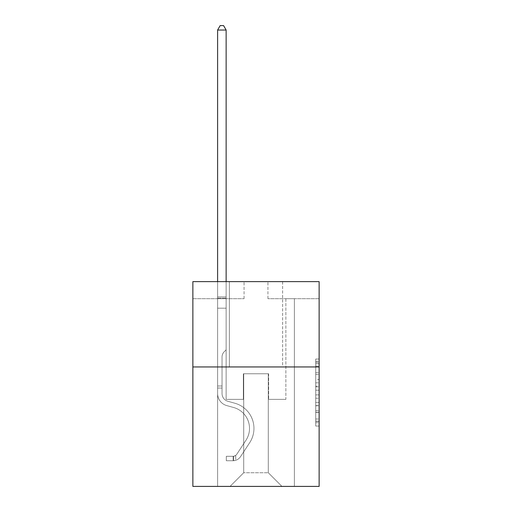 <?xml version="1.0" encoding="UTF-8"?>
<svg xmlns="http://www.w3.org/2000/svg" width="512" height="512" viewBox="0 0 512 512"><rect width="100%" height="100%" fill="white"/><g stroke="black" fill="none" stroke-linecap="round" stroke-linejoin="round"><path stroke-width="0.38" stroke-dasharray="2.56 1.92" d="M315.725 379.482L315.725 390.202L319.136 390.202L319.136 422.694L319.136 362.4L319.136 390.202L315.725 390.202L315.725 361.395L315.725 426.048L315.725 359.046L315.725 421.357L319.136 421.357L315.725 421.357L319.136 421.357L315.725 421.357L315.725 410.637L315.725 426.048L319.136 426.048L319.136 359.046L319.136 421.19L319.136 394.893L315.725 394.893L319.136 394.893L319.136 410.637L319.136 363.738L315.725 363.738L319.136 363.738L319.136 426.048L319.136 362.4L319.136 426.048L315.725 426.048L315.725 359.046L319.136 359.046L319.136 362.4L319.136 359.046L319.136 362.4L319.136 359.046L319.136 361.395L319.136 359.046L315.725 359.046L315.725 363.738L319.136 363.738L315.725 363.738L315.725 379.482L319.136 379.482M282.618 281.632L282.618 366.95L229.382 366.95L282.618 366.95L229.382 366.95L282.618 366.95L282.618 281.632L229.382 281.632L229.382 366.95L229.382 281.632L282.618 281.632M319.136 386.182L319.136 382.835L319.136 386.182L315.725 386.182L315.725 372.698L315.725 412.397L315.725 402.432L319.136 402.432L315.725 402.432L315.725 426.048L319.136 426.048L315.725 426.048L319.136 426.048L315.725 426.048L315.725 359.046L319.136 359.046L315.725 359.046L319.136 359.046L315.725 359.046L315.725 386.182L319.136 386.182M319.136 366.95L319.136 486.4L192.864 486.4L192.864 366.95L319.136 366.95L319.136 281.632L267.942 281.632L319.136 281.632L319.136 298.694L319.136 281.632L192.864 281.632L244.058 281.632L192.864 281.632L192.864 366.95L319.136 366.95L192.864 366.95M217.606 486.4L294.394 486.4L294.394 298.694L285.862 298.694L294.394 298.694L285.862 298.694L294.394 298.694L285.862 298.694L294.394 298.694L285.862 298.694L294.394 298.694L285.862 298.694L294.394 298.694L285.862 298.694L294.394 298.694L285.862 298.694L294.394 298.694L285.862 298.694L294.394 298.694L285.862 298.694L294.394 298.694L285.862 298.694L294.394 298.694L285.862 298.694L294.394 298.694L285.862 298.694L294.394 298.694L285.862 298.694L294.394 298.694L285.862 298.694L294.394 298.694L294.394 486.4L294.394 298.694L294.394 486.4L294.394 298.694L294.394 486.4L294.394 298.694L294.394 486.4L294.394 298.694L294.394 486.4L294.394 298.694L294.394 486.4L294.394 298.694L294.394 486.4L294.394 298.694L294.394 486.4L294.394 298.694L294.394 486.4L294.394 298.694L294.394 486.4L294.394 298.694L294.394 486.4L294.394 298.694L294.394 486.4L294.394 298.694L294.394 486.4L294.394 298.694L294.394 486.4L217.606 486.4L230.061 486.4L217.606 486.4L230.061 486.4L217.606 486.4L230.061 486.4L217.606 486.4L230.061 486.4L217.606 486.4L230.061 486.4L217.606 486.4L230.061 486.4L217.606 486.4L230.061 486.4L217.606 486.4L230.061 486.4L217.606 486.4L230.061 486.4L217.606 486.4L230.061 486.4L217.606 486.4L230.061 486.4L217.606 486.4L230.061 486.4L217.606 486.4L230.061 486.4L217.606 486.4L217.606 298.694L226.138 298.694L217.606 298.694L226.138 298.694L217.606 298.694L226.138 298.694L217.606 298.694L226.138 298.694L217.606 298.694L226.138 298.694L217.606 298.694L226.138 298.694L217.606 298.694L226.138 298.694L217.606 298.694L226.138 298.694L217.606 298.694L226.138 298.694L217.606 298.694L226.138 298.694L217.606 298.694L226.138 298.694L217.606 298.694L226.138 298.694L217.606 298.694L226.138 298.694L217.606 298.694L226.138 298.694L217.606 298.694L217.606 486.4M319.136 298.694L267.942 298.694L319.136 298.694M192.864 298.694L244.058 298.694L192.864 298.694L192.864 281.632L192.864 298.694M243.712 472.749L243.712 373.779L243.712 472.749L243.712 373.779L268.288 373.779L268.288 472.749L243.712 472.749L230.061 486.4L243.712 472.749L243.712 373.779L243.712 472.749L243.712 373.779L243.373 373.779L243.373 399.373L226.138 399.373L226.138 298.694L226.138 399.373L226.138 298.694L226.138 399.373L226.138 298.694L226.138 399.373L226.138 298.694L226.138 399.373L226.138 298.694L226.138 399.373L226.138 298.694L226.138 399.373L226.138 298.694L226.138 399.373L226.138 298.694L226.138 399.373L226.138 298.694L226.138 399.373L226.138 298.694L226.138 399.373L226.138 298.694L226.138 399.373L226.138 298.694L226.138 399.373L226.138 298.694L226.138 399.373L226.138 298.694L226.138 399.373L243.373 399.373L226.138 399.373L243.373 399.373L226.138 399.373L243.373 399.373L226.138 399.373L243.373 399.373L226.138 399.373L243.373 399.373L226.138 399.373L243.373 399.373L226.138 399.373L243.373 399.373L226.138 399.373L243.373 399.373L226.138 399.373L243.373 399.373L226.138 399.373L243.373 399.373L226.138 399.373L243.373 399.373L226.138 399.373L243.373 399.373L226.138 399.373L243.373 399.373L226.138 399.373L243.373 399.373L243.373 373.779L243.373 399.373L243.373 373.779L243.373 399.373L243.373 373.779L243.373 399.373L243.373 373.779L243.373 399.373L243.373 373.779L243.373 399.373L243.373 373.779L243.373 399.373L243.373 373.779L243.373 399.373L243.373 373.779L243.373 399.373L243.373 373.779L243.373 399.373L243.373 373.779L243.373 399.373L243.373 373.779L243.373 399.373L243.373 373.779L243.373 399.373L243.373 373.779L243.373 399.373L243.373 373.779L243.712 373.779L243.373 373.779L243.712 373.779L243.373 373.779L243.712 373.779L243.373 373.779L243.712 373.779L243.373 373.779L243.712 373.779L243.373 373.779L243.712 373.779L243.373 373.779L243.712 373.779L243.373 373.779L243.712 373.779L243.373 373.779L243.712 373.779L243.373 373.779L243.712 373.779L243.373 373.779L243.712 373.779L243.373 373.779L243.712 373.779L243.373 373.779L243.712 373.779L243.373 373.779L243.712 373.779L243.712 472.749L230.061 486.4L243.712 472.749L243.712 373.779L243.712 472.749L230.061 486.4L243.712 472.749L243.712 373.779L243.712 472.749L230.061 486.4L243.712 472.749L243.712 373.779L243.712 472.749L230.061 486.4L243.712 472.749L243.712 373.779L243.712 472.749L230.061 486.4L243.712 472.749L243.712 373.779L243.712 472.749L230.061 486.4L243.712 472.749L243.712 373.779L243.712 472.749L230.061 486.4L243.712 472.749L243.712 373.779L243.712 472.749L230.061 486.4L243.712 472.749L243.712 373.779L243.712 472.749L230.061 486.4L243.712 472.749L243.712 373.779L243.712 472.749L230.061 486.4L243.712 472.749L243.712 373.779L243.712 472.749L230.061 486.4L243.712 472.749L243.712 373.779L243.712 472.749L230.061 486.4L243.712 472.749L230.061 486.4L243.712 472.749L268.288 472.749L268.288 373.779L268.288 472.749L281.939 486.4L268.288 472.749L268.288 373.779L268.288 472.749L281.939 486.4L268.288 472.749L268.288 373.779L268.288 472.749L281.939 486.4L268.288 472.749L268.288 373.779L268.288 472.749L281.939 486.4L268.288 472.749L268.288 373.779L268.288 472.749L281.939 486.4L268.288 472.749L268.288 373.779L268.288 472.749L281.939 486.4L268.288 472.749L268.288 373.779L268.288 472.749L281.939 486.4L268.288 472.749L268.288 373.779L268.288 472.749L281.939 486.4L268.288 472.749L268.288 373.779L268.288 472.749L281.939 486.4L268.288 472.749L268.288 373.779L268.288 472.749L281.939 486.4L268.288 472.749L268.288 373.779L268.288 472.749L281.939 486.4L268.288 472.749L268.288 373.779L268.288 472.749L281.939 486.4L268.288 472.749L268.288 373.779L268.288 472.749L281.939 486.4L268.288 472.749L268.288 373.779L268.288 472.749L281.939 486.4L268.288 472.749L268.288 373.779L243.712 373.779L243.712 472.749L230.061 486.4L243.712 472.749M268.627 373.779L268.288 373.779L268.627 373.779L268.288 373.779L268.627 373.779L268.288 373.779L268.627 373.779L268.288 373.779L268.627 373.779L268.288 373.779L268.627 373.779L268.288 373.779L268.627 373.779L268.288 373.779L268.627 373.779L268.288 373.779L268.627 373.779L268.288 373.779L268.627 373.779L268.288 373.779L268.627 373.779L268.288 373.779L268.627 373.779L268.288 373.779L268.627 373.779L268.288 373.779L268.627 373.779L268.288 373.779L268.627 373.779L268.627 399.373L268.627 373.779M281.939 486.4L268.288 472.749L281.939 486.4M267.942 298.694L267.942 281.632L267.942 298.694M244.058 298.694L244.058 281.632L244.058 298.694M285.862 298.694L285.862 399.373L268.627 399.373L285.862 399.373L268.627 399.373L285.862 399.373L268.627 399.373L285.862 399.373L268.627 399.373L285.862 399.373L268.627 399.373L285.862 399.373L268.627 399.373L285.862 399.373L268.627 399.373L285.862 399.373L268.627 399.373L285.862 399.373L268.627 399.373L285.862 399.373L268.627 399.373L285.862 399.373L268.627 399.373L285.862 399.373L268.627 399.373L285.862 399.373L268.627 399.373L285.862 399.373L268.627 399.373L285.862 399.373L285.862 298.694M315.725 390.202L319.136 390.202L315.725 390.202M315.725 361.395L315.725 359.046L315.725 361.395L319.136 361.395L315.725 361.395M315.725 412.23L315.725 398.24L315.725 412.23L319.136 412.23L315.725 412.23M315.725 398.24L315.725 394.893L319.136 394.893L315.725 394.893L315.725 398.24L319.136 398.24L315.725 398.24M315.725 372.698L315.725 363.738L315.725 372.698L319.136 372.698L315.725 372.698M315.725 359.046L319.136 359.046L315.725 359.046L315.725 362.4L315.725 359.046L319.136 359.046M315.725 426.048L319.136 426.048L315.725 426.048L315.725 422.694L315.725 426.048M217.606 388.045L217.606 30.035L217.606 308.179L217.606 30.035L226.138 30.035L226.138 296.922L226.138 30.035L217.606 30.035L220.166 25.6L223.578 25.6L220.166 25.6L217.606 30.035L217.606 308.179L217.606 30.035L226.138 30.035L223.578 25.6L226.138 30.035L226.138 308.179L217.606 308.179L217.606 30.035L220.166 25.6L223.578 25.6L220.166 25.6L217.606 30.035L217.606 308.179L217.606 30.035L226.138 30.035L217.606 30.035L220.166 25.6L223.578 25.6L226.138 30.035L223.578 25.6L220.166 25.6L217.606 30.035L217.606 308.179L217.606 30.035L226.138 30.035L226.138 296.922L226.138 30.035L217.606 30.035L220.166 25.6L223.578 25.6L226.138 30.035L223.578 25.6L220.166 25.6L217.606 30.035L217.606 308.179L217.606 30.035L226.138 30.035L226.138 298.195L226.138 30.035L217.606 30.035L220.166 25.6L223.578 25.6L226.138 30.035L223.578 25.6L220.166 25.6L217.606 30.035L217.606 308.179L217.606 30.035L226.138 30.035L226.138 349.818L224.211 351.744A7.418 7.418 0 0 0 222.042 356.986A7.418 7.418 0 0 1 224.211 351.744L226.138 349.818L226.138 308.179L217.606 308.179L217.606 296.922L217.606 393.574A12.454 12.454 0 0 0 226.72 405.574A12.454 12.454 0 0 1 217.606 393.574L217.606 308.179L226.138 308.179L226.138 30.035L217.606 30.035L220.166 25.6L223.578 25.6L226.138 30.035L223.578 25.6L220.166 25.6L217.606 30.035L217.606 296.922L217.606 30.035L226.138 30.035L226.138 349.818L224.211 351.744A7.418 7.418 0 0 0 222.042 356.986A7.418 7.418 0 0 1 224.211 351.744L226.138 349.818L226.138 308.179L217.606 308.179L217.606 393.574A12.454 12.454 0 0 0 226.72 405.574A12.454 12.454 0 0 1 217.606 393.574L217.606 308.179L226.138 308.179L226.138 30.035L217.606 30.035L220.166 25.6L223.578 25.6L226.138 30.035L223.578 25.6L220.166 25.6L217.606 30.035L217.606 298.195L217.606 30.035L226.138 30.035L226.138 349.818L224.211 351.744A7.418 7.418 0 0 0 222.042 356.986A7.418 7.418 0 0 1 224.211 351.744L226.138 349.818L226.138 308.179L217.606 308.179L217.606 393.574A12.454 12.454 0 0 0 226.72 405.574A12.454 12.454 0 0 1 217.606 393.574L217.606 308.179L226.138 308.179L226.138 30.035L217.606 30.035L220.166 25.6L223.578 25.6L226.138 30.035L223.578 25.6L220.166 25.6L217.606 30.035L217.606 308.179L226.138 308.179L226.138 349.818L224.211 351.744A7.418 7.418 0 0 0 222.042 356.986A7.418 7.418 0 0 1 224.211 351.744L226.138 349.818L226.138 298.195L226.138 308.179L217.606 308.179L217.606 393.574A12.454 12.454 0 0 0 226.72 405.574L233.664 407.514L226.72 405.574A12.454 12.454 0 0 1 217.606 393.574L217.606 308.179L226.138 308.179L226.138 349.818L224.211 351.744A7.418 7.418 0 0 0 222.042 356.986A7.418 7.418 0 0 1 224.211 351.744L226.138 349.818L226.138 296.922L226.138 308.179L217.606 308.179L217.606 393.574A12.454 12.454 0 0 0 226.72 405.574A12.454 12.454 0 0 1 217.606 393.574L217.606 308.179L226.138 308.179L226.138 349.818L224.211 351.744A7.418 7.418 0 0 0 222.042 356.986A7.418 7.418 0 0 1 224.211 351.744L226.138 349.818L226.138 30.035L226.138 308.179L217.606 308.179L217.606 393.574A12.454 12.454 0 0 0 226.72 405.574A12.454 12.454 0 0 1 217.606 393.574L217.606 308.179L226.138 308.179L226.138 349.818L224.211 351.744A7.418 7.418 0 0 0 222.042 356.986A7.418 7.418 0 0 1 224.211 351.744L226.138 349.818L226.138 30.035L217.606 30.035L226.138 30.035L223.578 25.6L226.138 30.035L226.138 308.179L217.606 308.179L217.606 393.574A12.454 12.454 0 0 0 226.72 405.574L233.664 407.514L226.72 405.574A12.454 12.454 0 0 1 217.606 393.574L217.606 308.179L226.138 308.179L226.138 349.818L224.211 351.744A7.418 7.418 0 0 0 222.042 356.986A7.418 7.418 0 0 1 224.211 351.744L226.138 349.818L226.138 30.035L217.606 30.035L220.166 25.6L223.578 25.6L220.166 25.6L217.606 30.035L217.606 296.922L217.606 30.035L226.138 30.035L223.578 25.6L226.138 30.035L226.138 308.179L217.606 308.179L217.606 393.574A12.454 12.454 0 0 0 226.72 405.574A12.454 12.454 0 0 1 217.606 393.574L217.606 308.179L226.138 308.179L226.138 349.818L224.211 351.744A7.418 7.418 0 0 0 222.042 356.986A7.418 7.418 0 0 1 224.211 351.744L226.138 349.818L226.138 30.035L217.606 30.035L220.166 25.6L223.578 25.6L220.166 25.6L217.606 30.035L217.606 298.195L217.606 30.035L226.138 30.035L223.578 25.6L226.138 30.035L226.138 308.179L217.606 308.179L217.606 393.574A12.454 12.454 0 0 0 226.72 405.574A12.454 12.454 0 0 1 217.606 393.574L217.606 308.179L226.138 308.179L226.138 349.818L224.211 351.744A7.418 7.418 0 0 0 222.042 356.986A7.418 7.418 0 0 1 224.211 351.744L226.138 349.818L226.138 30.035L217.606 30.035L220.166 25.6L223.578 25.6L220.166 25.6L217.606 30.035L217.606 393.574A12.454 12.454 0 0 0 226.72 405.574L233.664 407.514A21.67 21.67 0 0 1 245.965 440.275A21.67 21.67 0 0 0 233.664 407.514L226.72 405.574A12.454 12.454 0 0 1 217.606 393.574L217.606 308.179L226.138 308.179L226.138 349.818L224.211 351.744A7.418 7.418 0 0 0 222.042 356.986A7.418 7.418 0 0 1 224.211 351.744L226.138 349.818L226.138 308.179L217.606 308.179L217.606 393.574A12.454 12.454 0 0 0 226.72 405.574A12.454 12.454 0 0 1 217.606 393.574L217.606 308.179L226.138 308.179L226.138 298.195L226.138 349.818L224.211 351.744A7.418 7.418 0 0 0 222.042 356.986A7.418 7.418 0 0 1 224.211 351.744L226.138 349.818L226.138 308.179L217.606 308.179L217.606 393.574A12.454 12.454 0 0 0 226.72 405.574A12.454 12.454 0 0 1 217.606 393.574L217.606 308.179L226.138 308.179L226.138 296.922L226.138 349.818L224.211 351.744A7.418 7.418 0 0 0 222.042 356.986A7.418 7.418 0 0 1 224.211 351.744L226.138 349.818L226.138 308.179L217.606 308.179L217.606 393.574A12.454 12.454 0 0 0 226.72 405.574L233.664 407.514L226.72 405.574A12.454 12.454 0 0 1 217.606 393.574L217.606 308.179L226.138 308.179L226.138 30.035L223.578 25.6L226.138 30.035L226.138 349.818L224.211 351.744A7.418 7.418 0 0 0 222.042 356.986A7.418 7.418 0 0 1 224.211 351.744L226.138 349.818L226.138 308.179L217.606 308.179L217.606 393.574L217.606 388.045L222.042 388.045L222.042 385.997L217.606 385.997L222.042 385.997L222.042 393.574L222.042 356.986L222.042 393.574A8.019 8.019 0 0 0 227.91 401.299A8.019 8.019 0 0 1 222.042 393.574L222.042 356.986L222.042 393.574L222.042 385.997L217.606 385.997L222.042 385.997L222.042 393.574A8.019 8.019 0 0 0 227.91 401.299A8.019 8.019 0 0 1 222.042 393.574L222.042 356.986L222.042 393.574A8.019 8.019 0 0 0 227.91 401.299A8.019 8.019 0 0 1 222.042 393.574L222.042 356.986L222.042 393.574L222.042 385.997L217.606 385.997L222.042 385.997L222.042 393.574A8.019 8.019 0 0 0 227.91 401.299L234.854 403.238L227.91 401.299A8.019 8.019 0 0 1 222.042 393.574L222.042 356.986L222.042 393.574A8.019 8.019 0 0 0 227.91 401.299A8.019 8.019 0 0 1 222.042 393.574L222.042 356.986L222.042 393.574L222.042 385.997L217.606 385.997L222.042 385.997L222.042 393.574A8.019 8.019 0 0 0 227.91 401.299A8.019 8.019 0 0 1 222.042 393.574L222.042 356.986L222.042 393.574A8.019 8.019 0 0 0 227.91 401.299L234.854 403.238L227.91 401.299A8.019 8.019 0 0 1 222.042 393.574L222.042 356.986L222.042 393.574L222.042 385.997L217.606 385.997L222.042 385.997L222.042 393.574A8.019 8.019 0 0 0 227.91 401.299A8.019 8.019 0 0 1 222.042 393.574L222.042 356.986L222.042 393.574A8.019 8.019 0 0 0 227.91 401.299A8.019 8.019 0 0 1 222.042 393.574L222.042 356.986L222.042 393.574L222.042 385.997L217.606 385.997L222.042 385.997L222.042 393.574A8.019 8.019 0 0 0 227.91 401.299L234.854 403.238L227.91 401.299A8.019 8.019 0 0 1 222.042 393.574L222.042 356.986L222.042 393.574A8.019 8.019 0 0 0 227.91 401.299A8.019 8.019 0 0 1 222.042 393.574L222.042 356.986L222.042 393.574L222.042 385.997L217.606 385.997L222.042 385.997L222.042 393.574A8.019 8.019 0 0 0 227.91 401.299A8.019 8.019 0 0 1 222.042 393.574L222.042 356.986L222.042 393.574A8.019 8.019 0 0 0 227.91 401.299L234.854 403.238A26.106 26.106 0 0 1 249.677 442.707A26.106 26.106 0 0 0 234.854 403.238L227.91 401.299A8.019 8.019 0 0 1 222.042 393.574L222.042 356.986L222.042 393.574L222.042 388.045L217.606 388.045M233.133 460.736A9.043 9.043 0 0 0 240.525 456.653L249.677 442.707A26.106 26.106 0 0 0 234.854 403.238L227.91 401.299A8.019 8.019 0 0 1 222.042 393.574A8.019 8.019 0 0 0 227.91 401.299A8.019 8.019 0 0 1 222.042 393.574A8.019 8.019 0 0 0 227.91 401.299L234.854 403.238L227.91 401.299A8.019 8.019 0 0 1 222.042 393.574A8.019 8.019 0 0 0 227.91 401.299L234.854 403.238A26.106 26.106 0 0 1 249.677 442.707A26.106 26.106 0 0 0 234.854 403.238L227.91 401.299A8.019 8.019 0 0 1 222.042 393.574A8.019 8.019 0 0 0 227.91 401.299A8.019 8.019 0 0 1 222.042 393.574A8.019 8.019 0 0 0 227.91 401.299L234.854 403.238L227.91 401.299A8.019 8.019 0 0 1 222.042 393.574A8.019 8.019 0 0 0 227.91 401.299L234.854 403.238L227.91 401.299A8.019 8.019 0 0 1 222.042 393.574A8.019 8.019 0 0 0 227.91 401.299A8.019 8.019 0 0 1 222.042 393.574A8.019 8.019 0 0 0 227.91 401.299L234.854 403.238A26.106 26.106 0 0 1 249.677 442.707L240.525 456.653L249.677 442.707A26.106 26.106 0 0 0 234.854 403.238L227.91 401.299A8.019 8.019 0 0 1 222.042 393.574A8.019 8.019 0 0 0 227.91 401.299L234.854 403.238L227.91 401.299A8.019 8.019 0 0 1 222.042 393.574A8.019 8.019 0 0 0 227.91 401.299A8.019 8.019 0 0 1 222.042 393.574A8.019 8.019 0 0 0 227.91 401.299L234.854 403.238L227.91 401.299A8.019 8.019 0 0 1 222.042 393.574A8.019 8.019 0 0 0 227.91 401.299L234.854 403.238A26.106 26.106 0 0 1 249.677 442.707A26.106 26.106 0 0 0 234.854 403.238L227.91 401.299A8.019 8.019 0 0 1 222.042 393.574A8.019 8.019 0 0 0 227.91 401.299A8.019 8.019 0 0 1 222.042 393.574A8.019 8.019 0 0 0 227.91 401.299L234.854 403.238L227.91 401.299A8.019 8.019 0 0 1 222.042 393.574A8.019 8.019 0 0 0 227.91 401.299L234.854 403.238A26.106 26.106 0 0 1 249.677 442.707A26.106 26.106 0 0 0 234.854 403.238L227.91 401.299L234.854 403.238A26.106 26.106 0 0 1 249.677 442.707L240.525 456.653L249.677 442.707A26.106 26.106 0 0 0 234.854 403.238L227.91 401.299L234.854 403.238A26.106 26.106 0 0 1 249.677 442.707A26.106 26.106 0 0 0 234.854 403.238L227.91 401.299L234.854 403.238A26.106 26.106 0 0 1 249.677 442.707A26.106 26.106 0 0 0 234.854 403.238L227.91 401.299L234.854 403.238A26.106 26.106 0 0 1 249.677 442.707L240.525 456.653A9.043 9.043 0 0 1 235.693 460.314A9.043 9.043 0 0 0 240.525 456.653L249.677 442.707A26.106 26.106 0 0 0 234.854 403.238L227.91 401.299L234.854 403.238A26.106 26.106 0 0 1 249.677 442.707A26.106 26.106 0 0 0 234.854 403.238L227.91 401.299L234.854 403.238A26.106 26.106 0 0 1 249.677 442.707A26.106 26.106 0 0 0 234.854 403.238L227.91 401.299L234.854 403.238A26.106 26.106 0 0 1 249.677 442.707L240.525 456.653L249.677 442.707A26.106 26.106 0 0 0 234.854 403.238L227.91 401.299L234.854 403.238A26.106 26.106 0 0 1 249.677 442.707A26.106 26.106 0 0 0 234.854 403.238L227.91 401.299L234.854 403.238A26.106 26.106 0 0 1 249.677 442.707A26.106 26.106 0 0 0 234.854 403.238A26.106 26.106 0 0 1 249.677 442.707L240.525 456.653L249.677 442.707A26.106 26.106 0 0 0 234.854 403.238A26.106 26.106 0 0 1 249.677 442.707L240.525 456.653A9.043 9.043 0 0 1 235.693 460.314C233.062 460.87 233.062 460.87 235.693 460.314C233.062 460.87 233.062 460.87 235.693 460.314A9.043 9.043 0 0 0 240.525 456.653L249.677 442.707A26.106 26.106 0 0 0 234.854 403.238A26.106 26.106 0 0 1 249.677 442.707A26.106 26.106 0 0 0 234.854 403.238A26.106 26.106 0 0 1 249.677 442.707L240.525 456.653L249.677 442.707A26.106 26.106 0 0 0 234.854 403.238A26.106 26.106 0 0 1 249.677 442.707L240.525 456.653L249.677 442.707A26.106 26.106 0 0 0 234.854 403.238A26.106 26.106 0 0 1 249.677 442.707A26.106 26.106 0 0 0 234.854 403.238A26.106 26.106 0 0 1 249.677 442.707L240.525 456.653A9.043 9.043 0 0 1 235.693 460.314C233.062 460.87 233.062 460.87 235.693 460.314C233.062 460.87 233.062 460.87 235.693 460.314A9.043 9.043 0 0 0 240.525 456.653L249.677 442.707A26.106 26.106 0 0 0 234.854 403.238A26.106 26.106 0 0 1 249.677 442.707L240.525 456.653L249.677 442.707A26.106 26.106 0 0 0 234.854 403.238A26.106 26.106 0 0 1 249.677 442.707A26.106 26.106 0 0 0 234.854 403.238A26.106 26.106 0 0 1 249.677 442.707L240.525 456.653L249.677 442.707A26.106 26.106 0 0 0 234.854 403.238A26.106 26.106 0 0 1 249.677 442.707L240.525 456.653A9.043 9.043 0 0 1 235.693 460.314C233.062 460.87 233.062 460.87 235.693 460.314C233.062 460.87 233.062 460.87 235.693 460.314A9.043 9.043 0 0 0 240.525 456.653L249.677 442.707A26.106 26.106 0 0 0 234.854 403.238A26.106 26.106 0 0 1 249.677 442.707A26.106 26.106 0 0 0 234.854 403.238A26.106 26.106 0 0 1 249.677 442.707L240.525 456.653L249.677 442.707A26.106 26.106 0 0 0 234.854 403.238A26.106 26.106 0 0 1 249.677 442.707L240.525 456.653A9.043 9.043 0 0 1 235.693 460.314C233.062 460.87 233.062 460.87 235.693 460.314C233.062 460.87 233.062 460.87 235.693 460.314A9.043 9.043 0 0 0 240.525 456.653L249.677 442.707L240.525 456.653A9.043 9.043 0 0 1 235.693 460.314C233.062 460.87 233.062 460.87 235.693 460.314C233.062 460.87 233.062 460.87 235.693 460.314A9.043 9.043 0 0 0 240.525 456.653L249.677 442.707L240.525 456.653A9.043 9.043 0 0 1 235.693 460.314C233.062 460.87 233.062 460.87 235.693 460.314C233.062 460.87 233.062 460.87 235.693 460.314A9.043 9.043 0 0 0 240.525 456.653L249.677 442.707L240.525 456.653A9.043 9.043 0 0 1 235.693 460.314C233.062 460.87 233.062 460.87 235.693 460.314C233.062 460.87 233.062 460.87 235.693 460.314A9.043 9.043 0 0 0 240.525 456.653L249.677 442.707L240.525 456.653A9.043 9.043 0 0 1 235.693 460.314C233.062 460.87 233.062 460.87 235.693 460.314C233.062 460.87 233.062 460.87 235.693 460.314A9.043 9.043 0 0 0 240.525 456.653L249.677 442.707L240.525 456.653A9.043 9.043 0 0 1 235.693 460.314C233.062 460.87 233.062 460.87 235.693 460.314C233.062 460.87 233.062 460.87 235.693 460.314A9.043 9.043 0 0 0 240.525 456.653L249.677 442.707L240.525 456.653A9.043 9.043 0 0 1 235.693 460.314C233.062 460.87 233.062 460.87 235.693 460.314C233.062 460.87 233.062 460.87 235.693 460.314A9.043 9.043 0 0 0 240.525 456.653L249.677 442.707L240.525 456.653A9.043 9.043 0 0 1 235.693 460.314C233.062 460.87 233.062 460.87 235.693 460.314C233.062 460.87 233.062 460.87 235.693 460.314A9.043 9.043 0 0 0 240.525 456.653L249.677 442.707L240.525 456.653A9.043 9.043 0 0 1 235.693 460.314C233.062 460.87 233.062 460.87 235.693 460.314C233.062 460.87 233.062 460.87 235.693 460.314A9.043 9.043 0 0 0 240.525 456.653L249.677 442.707L240.525 456.653A9.043 9.043 0 0 1 235.693 460.314C233.062 460.87 233.062 460.87 235.693 460.314C233.062 460.87 233.062 460.87 235.693 460.314A9.043 9.043 0 0 0 240.525 456.653A9.043 9.043 0 0 1 233.133 460.736L233.133 456.294A4.608 4.608 0 0 0 236.813 454.221L245.965 440.275A21.67 21.67 0 0 0 233.664 407.514L226.72 405.574A12.454 12.454 0 0 1 217.606 393.574A12.454 12.454 0 0 0 226.72 405.574A12.454 12.454 0 0 1 217.606 393.574A12.454 12.454 0 0 0 226.72 405.574L233.664 407.514A21.67 21.67 0 0 1 245.965 440.275A21.67 21.67 0 0 0 233.664 407.514L226.72 405.574A12.454 12.454 0 0 1 217.606 393.574A12.454 12.454 0 0 0 226.72 405.574L233.664 407.514L226.72 405.574A12.454 12.454 0 0 1 217.606 393.574A12.454 12.454 0 0 0 226.72 405.574A12.454 12.454 0 0 1 217.606 393.574A12.454 12.454 0 0 0 226.72 405.574L233.664 407.514L226.72 405.574A12.454 12.454 0 0 1 217.606 393.574A12.454 12.454 0 0 0 226.72 405.574L233.664 407.514A21.67 21.67 0 0 1 245.965 440.275L236.813 454.221L245.965 440.275A21.67 21.67 0 0 0 233.664 407.514L226.72 405.574A12.454 12.454 0 0 1 217.606 393.574A12.454 12.454 0 0 0 226.72 405.574A12.454 12.454 0 0 1 217.606 393.574A12.454 12.454 0 0 0 226.72 405.574L233.664 407.514L226.72 405.574A12.454 12.454 0 0 1 217.606 393.574A12.454 12.454 0 0 0 226.72 405.574L233.664 407.514L226.72 405.574A12.454 12.454 0 0 1 217.606 393.574A12.454 12.454 0 0 0 226.72 405.574A12.454 12.454 0 0 1 217.606 393.574A12.454 12.454 0 0 0 226.72 405.574L233.664 407.514A21.67 21.67 0 0 1 245.965 440.275A21.67 21.67 0 0 0 233.664 407.514L226.72 405.574A12.454 12.454 0 0 1 217.606 393.574A12.454 12.454 0 0 0 226.72 405.574L233.664 407.514L226.72 405.574A12.454 12.454 0 0 1 217.606 393.574A12.454 12.454 0 0 0 226.72 405.574A12.454 12.454 0 0 1 217.606 393.574A12.454 12.454 0 0 0 226.72 405.574L233.664 407.514L226.72 405.574A12.454 12.454 0 0 1 217.606 393.574A12.454 12.454 0 0 0 226.72 405.574L233.664 407.514A21.67 21.67 0 0 1 245.965 440.275A21.67 21.67 0 0 0 233.664 407.514L226.72 405.574L233.664 407.514A21.67 21.67 0 0 1 245.965 440.275L236.813 454.221L245.965 440.275A21.67 21.67 0 0 0 233.664 407.514L226.72 405.574L233.664 407.514A21.67 21.67 0 0 1 245.965 440.275A21.67 21.67 0 0 0 233.664 407.514L226.72 405.574L233.664 407.514A21.67 21.67 0 0 1 245.965 440.275A21.67 21.67 0 0 0 233.664 407.514L226.72 405.574L233.664 407.514A21.67 21.67 0 0 1 245.965 440.275L236.813 454.221A4.608 4.608 0 0 1 235.693 455.405C233.107 456.589 233.107 456.589 235.693 455.405C233.107 456.589 233.107 456.589 235.693 455.405A4.608 4.608 0 0 0 236.813 454.221L245.965 440.275A21.67 21.67 0 0 0 233.664 407.514L226.72 405.574L233.664 407.514A21.67 21.67 0 0 1 245.965 440.275A21.67 21.67 0 0 0 233.664 407.514L226.72 405.574L233.664 407.514A21.67 21.67 0 0 1 245.965 440.275A21.67 21.67 0 0 0 233.664 407.514L226.72 405.574L233.664 407.514A21.67 21.67 0 0 1 245.965 440.275L236.813 454.221L245.965 440.275A21.67 21.67 0 0 0 233.664 407.514L226.72 405.574L233.664 407.514A21.67 21.67 0 0 1 245.965 440.275A21.67 21.67 0 0 0 233.664 407.514L226.72 405.574L233.664 407.514A21.67 21.67 0 0 1 245.965 440.275A21.67 21.67 0 0 0 233.664 407.514A21.67 21.67 0 0 1 245.965 440.275L236.813 454.221L245.965 440.275A21.67 21.67 0 0 0 233.664 407.514A21.67 21.67 0 0 1 245.965 440.275L236.813 454.221A4.608 4.608 0 0 1 235.693 455.405C233.107 456.589 233.107 456.589 235.693 455.405C233.107 456.589 233.107 456.589 235.693 455.405A4.608 4.608 0 0 0 236.813 454.221L245.965 440.275A21.67 21.67 0 0 0 233.664 407.514A21.67 21.67 0 0 1 245.965 440.275A21.67 21.67 0 0 0 233.664 407.514A21.67 21.67 0 0 1 245.965 440.275L236.813 454.221L245.965 440.275A21.67 21.67 0 0 0 233.664 407.514A21.67 21.67 0 0 1 245.965 440.275L236.813 454.221L245.965 440.275A21.67 21.67 0 0 0 233.664 407.514A21.67 21.67 0 0 1 245.965 440.275A21.67 21.67 0 0 0 233.664 407.514A21.67 21.67 0 0 1 245.965 440.275L236.813 454.221A4.608 4.608 0 0 1 235.693 455.405C233.107 456.589 233.107 456.589 235.693 455.405C233.107 456.589 233.107 456.589 235.693 455.405A4.608 4.608 0 0 0 236.813 454.221L245.965 440.275A21.67 21.67 0 0 0 233.664 407.514A21.67 21.67 0 0 1 245.965 440.275L236.813 454.221L245.965 440.275A21.67 21.67 0 0 0 233.664 407.514A21.67 21.67 0 0 1 245.965 440.275A21.67 21.67 0 0 0 233.664 407.514A21.67 21.67 0 0 1 245.965 440.275L236.813 454.221L245.965 440.275A21.67 21.67 0 0 0 233.664 407.514A21.67 21.67 0 0 1 245.965 440.275L236.813 454.221A4.608 4.608 0 0 1 235.693 455.405C233.107 456.589 233.107 456.589 235.693 455.405C233.107 456.589 233.107 456.589 235.693 455.405A4.608 4.608 0 0 0 236.813 454.221L245.965 440.275A21.67 21.67 0 0 0 233.664 407.514A21.67 21.67 0 0 1 245.965 440.275A21.67 21.67 0 0 0 233.664 407.514A21.67 21.67 0 0 1 245.965 440.275L236.813 454.221L245.965 440.275A21.67 21.67 0 0 0 233.664 407.514A21.67 21.67 0 0 1 245.965 440.275L236.813 454.221A4.608 4.608 0 0 1 235.693 455.405C233.107 456.589 233.107 456.589 235.693 455.405C233.107 456.589 233.107 456.589 235.693 455.405A4.608 4.608 0 0 0 236.813 454.221L245.965 440.275L236.813 454.221A4.608 4.608 0 0 1 235.693 455.405C233.107 456.589 233.107 456.589 235.693 455.405C233.107 456.589 233.107 456.589 235.693 455.405A4.608 4.608 0 0 0 236.813 454.221L245.965 440.275L236.813 454.221A4.608 4.608 0 0 1 235.693 455.405C233.107 456.589 233.107 456.589 235.693 455.405C233.107 456.589 233.107 456.589 235.693 455.405A4.608 4.608 0 0 0 236.813 454.221L245.965 440.275L236.813 454.221A4.608 4.608 0 0 1 235.693 455.405C233.107 456.589 233.107 456.589 235.693 455.405C233.107 456.589 233.107 456.589 235.693 455.405A4.608 4.608 0 0 0 236.813 454.221L245.965 440.275L236.813 454.221A4.608 4.608 0 0 1 235.693 455.405C233.107 456.589 233.107 456.589 235.693 455.405C233.107 456.589 233.107 456.589 235.693 455.405A4.608 4.608 0 0 0 236.813 454.221L245.965 440.275L236.813 454.221A4.608 4.608 0 0 1 235.693 455.405C233.107 456.589 233.107 456.589 235.693 455.405C233.107 456.589 233.107 456.589 235.693 455.405A4.608 4.608 0 0 0 236.813 454.221L245.965 440.275L236.813 454.221A4.608 4.608 0 0 1 235.693 455.405C233.107 456.589 233.107 456.589 235.693 455.405C233.107 456.589 233.107 456.589 235.693 455.405A4.608 4.608 0 0 0 236.813 454.221L245.965 440.275L236.813 454.221A4.608 4.608 0 0 1 235.693 455.405C233.107 456.589 233.107 456.589 235.693 455.405C233.107 456.589 233.107 456.589 235.693 455.405A4.608 4.608 0 0 0 236.813 454.221L245.965 440.275L236.813 454.221A4.608 4.608 0 0 1 235.693 455.405C233.107 456.589 233.107 456.589 235.693 455.405C233.107 456.589 233.107 456.589 235.693 455.405A4.608 4.608 0 0 0 236.813 454.221L245.965 440.275L236.813 454.221A4.608 4.608 0 0 1 235.693 455.405C233.107 456.589 233.107 456.589 235.693 455.405C233.107 456.589 233.107 456.589 235.693 455.405A4.608 4.608 0 0 0 236.813 454.221A4.608 4.608 0 0 1 233.133 456.294L233.133 460.736L226.31 460.736L233.133 460.736A9.043 9.043 0 0 0 240.525 456.653A9.043 9.043 0 0 1 233.133 460.736L233.133 456.294L226.31 456.301L233.133 456.294A4.608 4.608 0 0 0 236.813 454.221A4.608 4.608 0 0 1 233.133 456.294L233.133 460.736L226.31 460.736L226.31 456.301L226.31 460.736L233.133 460.736A9.043 9.043 0 0 0 240.525 456.653A9.043 9.043 0 0 1 233.133 460.736L233.133 456.294L226.31 456.301L233.133 456.294A4.608 4.608 0 0 0 236.813 454.221A4.608 4.608 0 0 1 233.133 456.294L233.133 460.736L226.31 460.736L226.31 456.301L226.31 460.736L233.133 460.736A9.043 9.043 0 0 0 240.525 456.653A9.043 9.043 0 0 1 233.133 460.736L233.133 456.294L226.31 456.301L233.133 456.294A4.608 4.608 0 0 0 236.813 454.221A4.608 4.608 0 0 1 233.133 456.294L233.133 460.736L226.31 460.736L226.31 456.301L226.31 460.736L233.133 460.736A9.043 9.043 0 0 0 240.525 456.653A9.043 9.043 0 0 1 233.133 460.736L233.133 456.294L226.31 456.301L233.133 456.294A4.608 4.608 0 0 0 236.813 454.221A4.608 4.608 0 0 1 233.133 456.294L233.133 460.736L226.31 460.736L226.31 456.301L226.31 460.736L233.133 460.736A9.043 9.043 0 0 0 240.525 456.653A9.043 9.043 0 0 1 233.133 460.736L233.133 456.294L226.31 456.301L233.133 456.294A4.608 4.608 0 0 0 236.813 454.221A4.608 4.608 0 0 1 233.133 456.294L233.133 460.736L226.31 460.736L226.31 456.301L226.31 460.736L233.133 460.736A9.043 9.043 0 0 0 240.525 456.653A9.043 9.043 0 0 1 233.133 460.736L233.133 456.294L226.31 456.301L233.133 456.294A4.608 4.608 0 0 0 236.813 454.221A4.608 4.608 0 0 1 233.133 456.294L233.133 460.736L226.31 460.736L226.31 456.301L226.31 460.736L233.133 460.736A9.043 9.043 0 0 0 240.525 456.653A9.043 9.043 0 0 1 233.133 460.736L233.133 456.294L226.31 456.301L233.133 456.294A4.608 4.608 0 0 0 236.813 454.221A4.608 4.608 0 0 1 233.133 456.294L233.133 460.736L226.31 460.736L226.31 456.301L226.31 460.736L233.133 460.736A9.043 9.043 0 0 0 240.525 456.653A9.043 9.043 0 0 1 233.133 460.736L233.133 456.294L226.31 456.301L233.133 456.294A4.608 4.608 0 0 0 236.813 454.221A4.608 4.608 0 0 1 233.133 456.294L233.133 460.736L226.31 460.736L226.31 456.301L226.31 460.736L233.133 460.736A9.043 9.043 0 0 0 240.525 456.653A9.043 9.043 0 0 1 233.133 460.736L233.133 456.294L226.31 456.301L233.133 456.294A4.608 4.608 0 0 0 236.813 454.221A4.608 4.608 0 0 1 233.133 456.294L233.133 460.736L226.31 460.736L226.31 456.301L226.31 460.736L233.133 460.736A9.043 9.043 0 0 0 240.525 456.653A9.043 9.043 0 0 1 233.133 460.736L233.133 456.294L226.31 456.301L233.133 456.294A4.608 4.608 0 0 0 236.813 454.221A4.608 4.608 0 0 1 233.133 456.294L233.133 460.736L226.31 460.736L226.31 456.301L226.31 460.736L233.133 460.736A9.043 9.043 0 0 0 240.525 456.653A9.043 9.043 0 0 1 233.133 460.736L233.133 456.294L226.31 456.301L233.133 456.294A4.608 4.608 0 0 0 236.813 454.221A4.608 4.608 0 0 1 233.133 456.294L233.133 460.736L226.31 460.736L226.31 456.301L226.31 460.736L233.133 460.736A9.043 9.043 0 0 0 240.525 456.653A9.043 9.043 0 0 1 233.133 460.736L233.133 456.294L226.31 456.301L233.133 456.294A4.608 4.608 0 0 0 236.813 454.221A4.608 4.608 0 0 1 233.133 456.294L233.133 460.736L226.31 460.736L226.31 456.301L226.31 460.736L233.133 460.736A9.043 9.043 0 0 0 240.525 456.653A9.043 9.043 0 0 1 233.133 460.736L233.133 456.294L226.31 456.301L233.133 456.294A4.608 4.608 0 0 0 236.813 454.221A4.608 4.608 0 0 1 233.133 456.294L233.133 460.736L226.31 460.736L226.31 456.301L226.31 460.736L233.133 460.736M217.606 281.632L217.606 30.035L226.138 30.035L217.606 30.035L220.166 25.6L223.578 25.6L220.166 25.6L217.606 30.035L217.606 296.922L217.606 30.035L226.138 30.035L223.578 25.6L226.138 30.035L226.138 296.922L226.138 30.035L217.606 30.035L220.166 25.6L223.578 25.6L220.166 25.6L217.606 30.035L226.138 30.035L223.578 25.6L226.138 30.035L226.138 281.632M226.31 456.301L232.966 456.301L226.31 456.301L226.31 460.736L226.31 456.301M217.606 296.922L217.606 298.195L217.606 296.922L226.138 296.922L217.606 296.922M235.693 460.314C233.062 460.87 233.062 460.87 235.693 460.314C233.062 460.87 233.062 460.87 235.693 460.314L235.693 455.405L235.693 460.314M226.138 30.035L223.578 25.6L220.166 25.6L217.606 30.035M315.725 410.637L319.136 410.637L315.725 410.637M315.725 405.613L319.136 405.613M315.725 374.458L319.136 374.458L315.725 374.458M315.725 362.4L319.136 362.4M315.725 422.694L319.136 422.694M315.725 419.014L319.136 419.014M315.725 366.08L319.136 366.08M315.725 386.854L319.136 386.854L315.725 386.854M315.725 405.779L319.136 405.779L315.725 405.779M315.725 412.397L319.136 412.397L315.725 412.397M315.725 382.835L319.136 382.835L315.725 382.835M217.606 298.195L226.138 298.195L217.606 298.195M315.725 421.19L319.136 421.19M315.725 421.357L319.136 421.357M315.725 363.738L319.136 363.738M233.645 456.25L233.645 460.71L233.645 456.25"/><path stroke-width="0.77" d="M319.136 366.95L319.136 486.4L192.864 486.4L192.864 281.632L319.136 281.632L319.136 366.95L192.864 366.95M226.138 281.632L226.138 30.035L217.606 30.035L217.606 281.632M217.606 30.035L220.166 25.6L223.578 25.6L226.138 30.035"/></g></svg>
